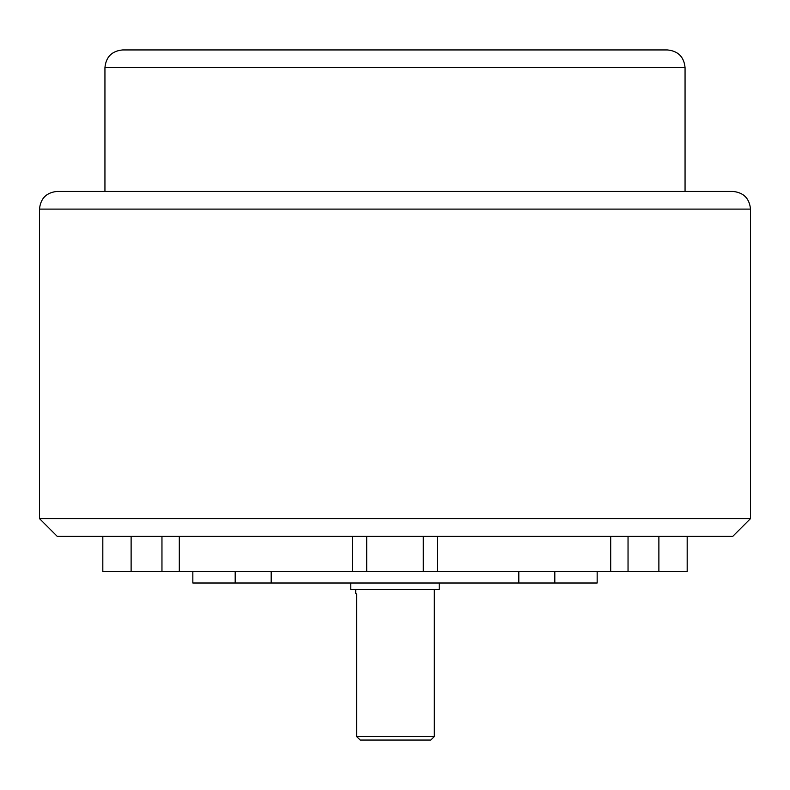 <?xml version="1.0" encoding="UTF-8"?>
<svg xmlns="http://www.w3.org/2000/svg" width="790" height="790" viewBox="0 0 790 790"><rect width="100%" height="100%" fill="white"/><g stroke="black" fill="none" stroke-linecap="round" stroke-linejoin="round"><path stroke-width="1.19" d="M356.606 736.527L360.23 740.062L430.777 740.062L434.312 736.527L356.606 736.527L356.606 594.09L355.688 593.32L355.688 589.38M554.807 571.693L554.807 583.01L518.813 583.01L518.813 571.693M597.161 571.693L597.161 583.01L554.807 583.01M518.813 583.01L192.839 583.01L192.839 571.693M271.187 571.693L271.187 583.01M235.193 583.01L235.193 571.693M687.182 536.311L687.182 571.693L423.302 571.693L423.302 536.311M423.302 571.693L102.819 571.693L102.819 536.311M366.698 571.693L366.698 536.311M685.058 191.427L685.058 67.624C684.012 56.88 678.116 50.985 667.372 49.938L122.628 49.938C111.884 50.985 105.988 56.88 104.942 67.624L104.942 191.427M750.5 209.113C749.453 198.369 743.558 192.474 732.814 191.427L57.186 191.427C46.442 192.474 40.547 198.369 39.5 209.113L39.5 518.625L750.5 518.625L750.5 209.113L39.5 209.113M750.5 518.625L732.814 536.311L57.186 536.311L39.5 518.625M439.22 583.01L439.22 589.38L350.78 589.38L350.78 583.01M434.312 589.38L434.312 736.527M658.88 571.693L658.88 536.311M131.12 571.693L131.12 536.311M161.96 571.693L161.96 536.311M179.31 571.693L179.31 536.311M352.439 571.693L352.439 536.311M628.04 571.693L628.04 536.311M610.69 571.693L610.69 536.311M437.561 571.693L437.561 536.311M685.058 67.624L104.942 67.624"/></g></svg>
